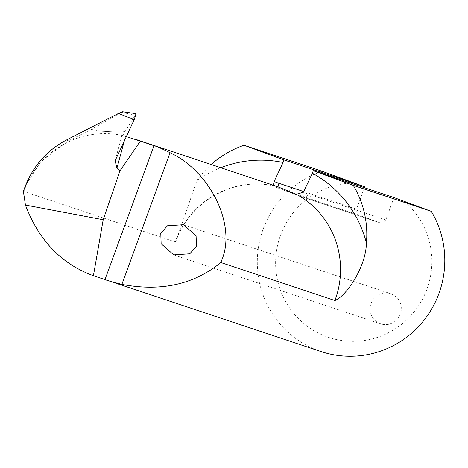 <?xml version="1.0" encoding="UTF-8"?>
<svg xmlns="http://www.w3.org/2000/svg" width="468" height="468" viewBox="0 0 468 468"><rect width="100%" height="100%" fill="white"/><g stroke="black" fill="none" stroke-linecap="round" stroke-linejoin="round"><path stroke-width="0.35" stroke-dasharray="2.34 1.75" d="M23.4 191.336L23.821 191.476L26.857 183.351L40.886 161.53L68.34 140.815L91.459 129.402L122.604 111.735M126.278 136.621L122.669 135.539A86.422 85.03 -71.6 0 0 23.821 191.476L175.254 241.933A86.422 85.03 108.4 0 1 273.253 185.814L273.312 185.831C233.772 176.746 189.581 201.556 175.956 241.184M220.82 167.737A111.788 109.986 -71.6 0 0 196.812 180.765L175.95 241.184L175.254 241.933M196.812 180.765A95.139 93.606 108.4 0 1 211.191 164.531M320.978 351.544A95.139 93.606 108.4 0 1 257.295 261.641A95.139 93.606 108.4 0 1 322.037 171.253M391.125 293.886A15.854 15.602 108.4 0 1 400.321 314.157A15.854 15.602 108.4 0 1 380.665 323.821A15.854 15.602 108.4 0 1 370.878 303.849A15.854 15.602 108.4 0 1 391.125 293.886M393.998 197.572L385.819 219.907A4.756 4.68 108.4 0 1 379.794 222.762L359.289 215.239A4.756 4.68 108.4 0 1 356.528 209.155L364.379 187.703M354.364 183.029A79.279 78.004 -71.6 0 0 278.729 285.059A79.279 78.004 -71.6 0 0 396.226 328.185A79.279 78.004 -71.6 0 0 404.334 201.369M276.787 186.387L272.101 185.334L279.852 188.739A1982.003 354.229 -69.8 0 1 271.996 185.234L273.253 185.814L274.119 181.479M115.11 160.781L121.949 135.521L115.467 159.793M122.669 135.539L136.118 113.642M125.248 131.561L118.843 132.116L100.047 131.145L91.459 129.402M121.785 112.378L134.971 115.052M100.047 131.145L118.843 132.116M66.222 140.107L68.34 140.815M279.18 187.229A4.756 4.68 -71.6 0 0 281.654 189.37A1982.003 354.229 -69.8 0 1 279.852 188.739L300.357 196.267A1982.003 354.229 -69.8 0 1 292.5 192.757M295.829 194.091L281.654 189.37L302.158 196.893A1982.003 354.229 -69.8 0 1 300.357 196.267L302.293 196.94A4.756 4.68 -71.6 0 0 308.19 194.039A1977.247 353.381 -69.8 0 1 303.41 192.231M379.794 222.762L302.158 196.893A4.756 4.68 -71.6 0 0 302.293 196.94L379.922 222.809M356.528 209.155L303.826 191.593M359.289 215.239L296.753 194.401M385.819 219.907L308.19 194.039M124.365 140.722L125.523 136.44M105.622 279.788L106.242 279.999M173.704 254.867L380.665 323.821M183.538 224.716L390.686 293.734"/><path stroke-width="0.7" d="M121.785 112.378C122.932 111.466 121.826 111.817 118.474 113.42L66.222 140.107C45.495 151.158 31.221 168.234 23.4 191.336L25.43 205.066C38.791 240.406 61.454 263.958 93.413 275.722L104.99 279.577C107.143 280.496 112.776 282.099 121.879 284.374C160.893 291.81 193.881 284.526 220.843 262.525L334.889 300.526C346.636 295.946 366.064 266.561 366.415 243.015A111.788 109.986 -71.6 0 0 312.372 173.236L313.303 170.685L353.281 185.363L431.28 211.349A95.139 93.606 108.4 0 1 424.143 320.048A95.139 93.606 108.4 0 1 320.978 351.544L106.242 279.999M211.191 164.531A95.139 93.606 108.4 0 1 244.039 145.261L322.037 171.253L364.707 186.82L284.012 159.939L283.081 162.49A111.788 109.986 -71.6 0 0 220.82 167.737M353.281 185.363A95.139 93.606 108.4 0 1 366.415 243.015M105.622 279.788L93.091 275.617L93.413 275.722L103.194 219.749L119.884 171.031L140.306 141.114L126.278 136.621M431.28 211.349L393.998 197.572L313.303 170.685M244.039 145.261L284.012 159.939M364.379 187.703L364.707 186.82M220.843 262.525L221.487 260.764C236.802 225.986 211.097 171.99 170.059 152.726C161.618 148.561 156.259 146.209 153.995 145.671L140.306 141.114M312.372 173.236L303.41 192.231L296.308 194.273L276.787 186.387L134.568 138.996M303.826 191.593L278.899 183.292A1977.247 353.381 -69.8 0 1 274.119 181.479L283.081 162.49M196.472 246.232L189.809 253.785L173.704 254.867L161.144 243.758L160.77 233.345L167.433 225.798L183.538 224.716L196.092 235.825L196.472 246.232M119.884 171.031L116.953 168.106L115.11 160.781L134.187 119.673L136.118 113.642L122.604 111.735M118.474 113.42L134.187 119.673M103.194 219.749L25.43 205.066M296.308 194.273A86.422 85.03 108.4 0 1 334.889 300.526M278.899 183.292A4.756 4.68 -71.6 0 0 279.18 187.229M296.753 194.401L295.829 194.091M104.99 279.577L153.995 145.671M121.879 284.374L170.059 152.726M116.953 168.106L124.365 140.722"/></g></svg>

